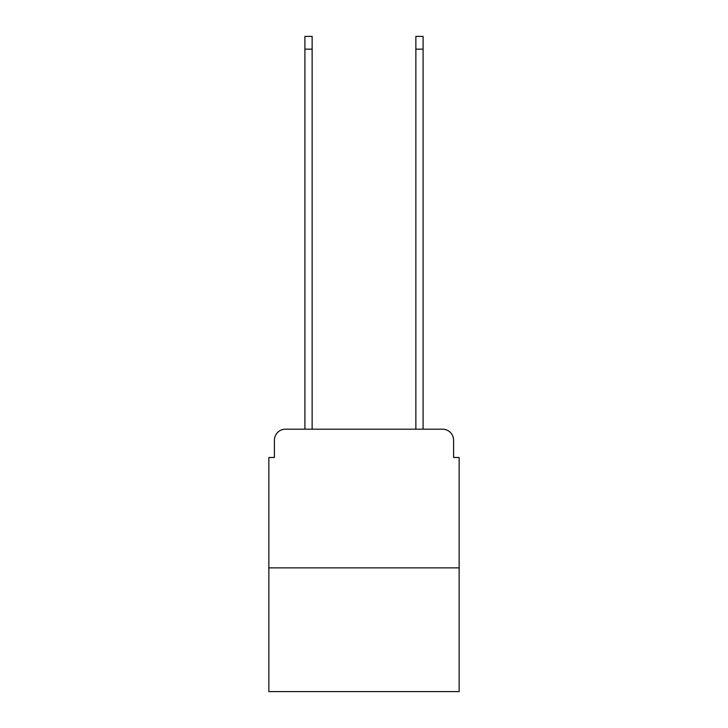 <?xml version="1.0" encoding="UTF-8"?>
<svg xmlns="http://www.w3.org/2000/svg" width="728" height="728" viewBox="0 0 728 728"><rect width="100%" height="100%" fill="white"/><g stroke="black" fill="none" stroke-linecap="round" stroke-linejoin="round"><path stroke-width="1.09" d="M274.401 440.285L274.401 457.484L274.401 440.285A11.093 11.093 0 0 1 285.494 429.183L304.914 429.183L304.914 36.4L312.13 36.4L312.13 429.183L320.729 429.183M459.15 567.885L268.85 567.885L268.85 691.6L459.15 691.6L459.15 457.484L453.599 457.484L453.599 440.285A11.093 11.093 0 0 0 442.506 429.183L285.494 429.183M268.85 567.885L268.85 457.484L274.401 457.484M407.271 429.183L415.87 429.183L415.87 36.4L423.086 36.4L423.086 429.183L442.506 429.183M453.599 457.484L453.599 440.285M304.914 49.158L312.13 49.158M423.086 49.158L415.87 49.158"/></g></svg>
